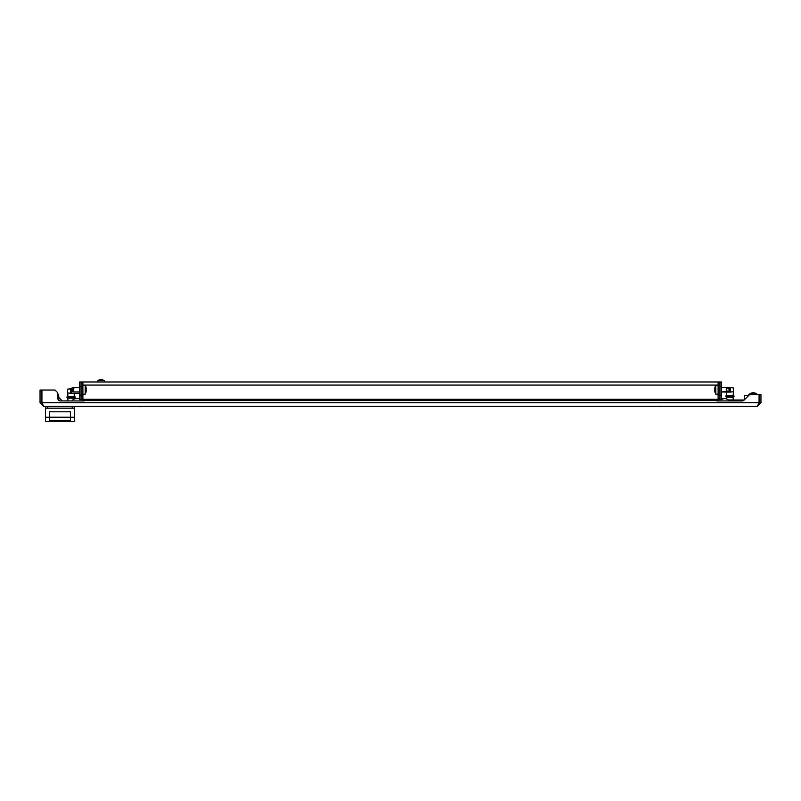 <?xml version="1.0" encoding="UTF-8"?>
<svg xmlns="http://www.w3.org/2000/svg" width="801" height="801" viewBox="0 0 801 801"><rect width="100%" height="100%" fill="white"/><g stroke="black" fill="none" stroke-linecap="round" stroke-linejoin="round"><path stroke-width="1.2" d="M400.5 406.638L401.031 406.638L400.5 406.638M139.795 406.638L140.325 406.638L139.795 406.638M94.458 406.638L93.927 406.638L94.458 406.638M661.205 406.638L661.736 406.638L661.205 406.638M706.542 406.638L707.073 406.638L706.542 406.638M54.108 406.638L53.577 406.638L54.108 406.638M641.711 406.638L641.17 406.638L641.711 406.638M84.906 400.58A2.723 2.723 0 0 1 83.574 400.921L60.455 400.921A2.723 2.723 0 0 1 57.732 398.197L57.732 392.76L55.009 390.037L41.932 390.037L41.932 402.733L43.675 406.367L40.05 402.733L40.05 390.037L41.862 390.037L41.862 402.733L40.05 402.733M716.094 400.58A2.723 2.723 0 0 0 717.426 400.921L742.137 400.921A2.723 2.723 0 0 0 744.069 400.13L749.616 394.573L759.068 394.573L759.068 402.733L41.932 402.733M760.95 402.733L760.95 394.573L759.138 394.573L759.138 402.733L760.95 402.733L757.325 406.367L43.675 406.367M759.138 402.733L758.707 403.914M757.325 406.367L759.068 402.733M42.293 403.914L41.862 402.733M747.804 396.385A5.897 5.897 0 0 1 757.496 394.573M759.068 397.787A5.897 5.897 0 0 1 759.068 399.519M79.72 398.658L76.325 398.658A5.457 5.457 0 0 0 74.233 399.068L74.233 398.197L67.885 398.197L67.885 400.921M722.402 399.148A5.457 5.457 0 0 1 726.767 399.068L726.677 397.196A0.821 0.821 0 0 1 725.856 396.375A0.821 0.821 0 0 0 726.677 397.196L733.205 397.196L733.115 399.919M721.28 398.658L724.675 398.658A5.457 5.457 0 0 1 729.11 400.921M76.325 398.658A5.457 5.457 0 0 0 71.89 400.921M49.572 420.535L70.428 420.535L70.428 417.241L74.513 417.241L74.513 421.326L45.487 421.326L45.487 417.241L49.572 417.241L49.572 411.804L70.428 411.804L70.428 417.241L49.572 417.201L49.572 420.535M74.323 406.367L74.323 408.18M45.677 408.18L45.677 406.367M45.487 417.241L45.487 408.18L74.513 408.18L74.513 417.241M70.428 420.485L49.572 420.485M58.813 397.306L58.643 394.803A0.681 0.681 0 0 0 57.962 394.122L57.732 394.122A0.681 0.681 0 0 1 57.962 394.122L57.732 394.122A0.681 0.681 0 0 1 58.643 394.803L58.643 397.206L57.732 397.206M58.813 400.38L58.813 397.727L57.732 397.436M721.621 391.959L729.341 392.12L729.341 387.584L728.119 387.584M730.342 392.059L730.342 387.634L733.476 387.984L733.476 391.709L730.342 392.059A9.071 9.071 0 0 1 729.341 392.12M730.342 387.634A9.071 9.071 0 0 0 729.341 387.584A9.071 9.071 0 0 1 730.342 387.634M79.499 393.331L79.379 391.959M67.524 389.176L70.658 388.825L67.524 389.176L70.658 388.825L67.524 389.176L67.524 392.901L70.658 393.251A9.071 9.071 0 0 0 71.659 393.301L79.379 393.301M71.659 393.301L71.659 388.775A9.071 9.071 0 0 0 70.658 388.825A9.071 9.071 0 0 1 71.659 388.775L72.01 388.775M733.476 391.709L733.115 395.384L726.677 395.384A0.821 0.821 0 0 0 725.856 396.195L734.016 396.375A0.821 0.821 0 0 1 733.205 397.196M718.107 399.669L718.107 395.133L719.919 395.133L719.919 399.669L718.107 399.669L718.107 400.58L82.893 400.58L82.893 399.669L81.081 399.669L81.081 381.987L82.893 381.987L82.893 386.523L81.081 386.523L81.081 381.987L79.72 381.987L79.72 386.523L81.081 386.523L81.081 395.133L82.893 395.133L82.893 386.523M718.107 381.987L719.919 381.987L719.919 395.133L721.28 395.133L721.28 399.669L719.919 399.669L719.919 386.523L718.107 386.523L718.107 381.987L82.893 381.987M82.893 395.133L82.893 399.669M718.107 395.133L718.107 386.523M101.427 380.415L101.637 379.684L101.427 380.415A5.277 3.735 180 0 0 101.036 380.405A5.277 3.735 180 0 0 100.636 380.415L100.425 379.684A5.427 5.427 0 0 0 98.253 380.415L98.233 380.405A5.437 5.437 0 0 0 97.862 380.655L97.862 381.987L104.21 381.987L104.21 380.655A5.437 5.437 0 0 0 103.83 380.405L103.82 380.415A5.427 5.427 0 0 0 101.637 379.684A5.427 5.427 0 0 1 103.82 380.415M97.862 380.655L104.21 380.655M100.636 379.684L100.636 380.415L100.425 379.684M728.309 387.734L728.99 387.934L728.99 391.459L721.28 391.959M718.107 385.161L715.834 385.161A9.312 9.312 180 0 0 714.762 388.315L714.832 388.315M718.107 394.232L715.834 394.232L715.834 385.161M715.834 394.232A9.312 9.312 0 0 1 714.762 391.068L714.762 391.068A9.232 4.616 180 0 0 714.862 391.459L714.882 391.459M714.832 391.068L714.842 391.108A9.232 9.232 -1.4 0 1 714.762 390.518A9.232 9.232 178.6 0 0 714.862 391.228L714.862 391.228M714.862 389.456A9.232 4.616 0 0 1 714.762 389.106A9.232 4.616 0 0 0 714.862 389.456L714.862 389.927A9.232 4.616 180 0 0 714.762 390.287L714.762 390.518M727.568 387.474L727.568 388.205L727.568 387.474L721.28 387.434L727.568 387.474L727.568 388.205C725.756 389.196 725.756 390.197 727.568 391.188L728.159 391.789M714.842 388.285L714.762 388.285A9.232 4.616 0 0 1 714.862 387.924L714.862 388.165A9.232 9.232 178.6 0 0 714.762 388.875L714.762 389.106M73.432 391.919L79.72 391.959M82.893 394.232L85.166 394.232A9.312 9.312 -178.6 0 0 86.238 391.068A9.232 4.616 180 0 1 86.138 391.459L86.138 391.228A9.232 9.232 179.9 0 0 86.238 390.518L86.238 390.287A9.232 4.616 180 0 0 86.138 389.927L86.138 389.456A9.232 4.616 -0 0 0 86.238 389.106L86.238 388.875A9.232 9.232 179.9 0 0 86.138 388.165L86.138 387.924A9.232 4.616 -0 0 1 86.238 388.285L86.158 388.285M82.893 385.161L85.166 385.161L85.166 394.232M85.166 385.161A9.312 9.312 1.4 0 1 86.238 388.315L86.168 388.315A9.232 9.232 -0.1 0 1 86.238 388.875M74.072 391.959L73.432 390.427L74.072 387.434L73.432 388.205L73.432 387.474L72.01 387.934L72.01 391.419L72.841 391.789M74.072 387.434L79.72 387.434L74.072 387.434M728.269 400.009L744.179 400.009L744.63 395.484L744.63 399.559M728.73 400.46L735.739 400.911M721.501 391.959L721.501 397.016A2.994 2.994 0 0 0 721.991 398.658M721.501 387.434L721.28 386.853M721.28 382.327L721.501 386.853M753.24 393.211A5.437 5.437 0 0 1 756.845 394.573A5.437 5.437 0 0 0 749.646 394.573M748.274 395.484L744.63 395.484M62.488 400.921A1.812 1.812 0 0 1 61.767 400.48L58.813 397.526M79.499 391.959L79.499 398.658M79.499 387.434L79.499 384.78M721.28 386.523L719.919 386.523L719.919 381.987L721.28 381.987L721.28 395.133M79.72 395.133L81.081 395.133L81.081 399.669L79.72 399.669L79.72 386.523M726.767 392.12L726.677 395.384A0.821 0.821 0 0 0 725.856 396.195L734.016 396.375M733.115 395.384L726.767 395.384M733.205 395.384A0.821 0.821 0 0 1 734.016 396.195A0.821 0.821 0 0 0 733.205 395.384M733.566 400.009L728.169 399.919M67.885 392.941L67.795 396.385A0.821 0.821 180 0 0 66.984 397.206L66.984 397.386A0.821 0.821 180 0 0 67.795 398.197L74.323 398.197A0.821 0.821 0 0 0 75.144 397.386A0.821 0.821 0 0 1 74.323 398.197M74.233 393.301L74.233 396.385L67.885 396.385M74.233 396.385L67.795 396.385M74.323 396.385A0.821 0.821 0 0 1 75.144 397.206L66.984 397.386A0.821 0.821 0 0 0 67.795 398.197M72.24 408.18L72.24 406.367M47.76 406.367L47.76 408.18M58.643 394.803L57.732 394.803M70.658 388.825L70.658 393.251M718.107 385.071L82.893 385.071M718.107 399.258L82.893 399.258M727.568 391.188L728.99 391.188M727.568 388.205L728.99 388.205M73.432 388.966L72.01 389.456M73.432 390.427L72.01 389.927M738.011 400.009L738.011 400.921M75.144 397.206L66.984 397.206M728.99 387.934L728.159 387.604M72.01 387.934L72.841 387.604"/></g></svg>
